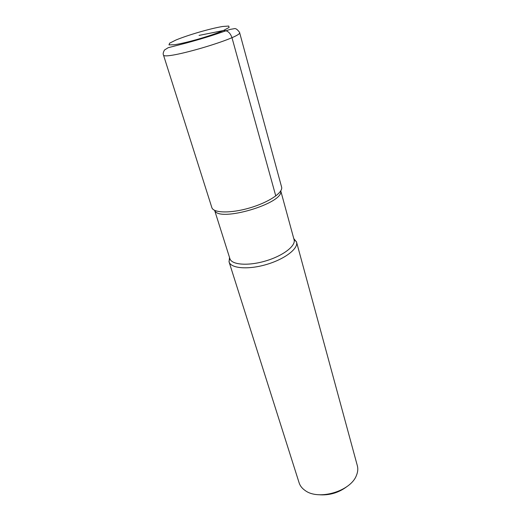 <?xml version="1.0" encoding="UTF-8"?>
<svg xmlns="http://www.w3.org/2000/svg" width="521" height="521" viewBox="0 0 521 521"><rect width="100%" height="100%" fill="white"/><g stroke="black" fill="none" stroke-linecap="round" stroke-linejoin="round"><path stroke-width="0.78" d="M214.691 210.393C218.429 222.695 284.245 203.327 280.721 190.953M211.767 207.312C212.809 213.089 230.536 213.617 249.839 207.892C269.155 202.246 283.769 192.203 281.509 186.779M214.632 210.36L229.891 258.65C231.598 264.85 248.055 266.179 265.469 261.008C282.91 255.922 296.013 245.886 294.091 239.758L280.76 190.901M229.514 257.472L229.064 261.9C230.881 268.458 248.172 269.924 266.491 264.486C284.831 259.132 298.572 248.53 296.54 242.037L293.766 238.559M318.631 494.716C329.305 495.614 338.891 492.794 347.377 486.249M229.064 261.9L299.113 482.804C300.096 485.865 302.121 488.438 305.189 490.541C318.585 500.74 350.724 491.257 356.429 475.432C357.855 472.013 358.161 468.763 357.328 465.67L296.54 242.037M163.412 54.835L211.839 207.573C213.323 213.128 230.868 213.519 249.833 207.892C268.823 202.343 283.359 192.51 281.594 187.039L239.562 32.419C243.717 37.18 162.506 61.081 163.412 54.835C162.884 53.943 163.236 52.341 164.467 50.029L168.166 47.711L187.026 42.846C200.396 39.173 211.728 35.721 221.015 32.478L230.184 29.391L234.098 28.714C235.583 28.134 237.407 29.371 239.562 32.419M275.778 195.961L231.949 37.59C230.178 32.647 227.319 30.296 223.379 30.55L199.068 35.402M200.031 38.684L200.188 39.205M175.935 40.019L169.625 43.178L168.98 44.891L174.411 44.734C186.466 42.956 210.94 35.871 223.379 30.55L229.103 27.47L228.732 26.05L222.63 26.486C210.308 28.538 188.472 34.868 175.935 40.019M228.98 261.588L229.813 258.403M296.449 241.724L294.026 239.504"/></g></svg>
